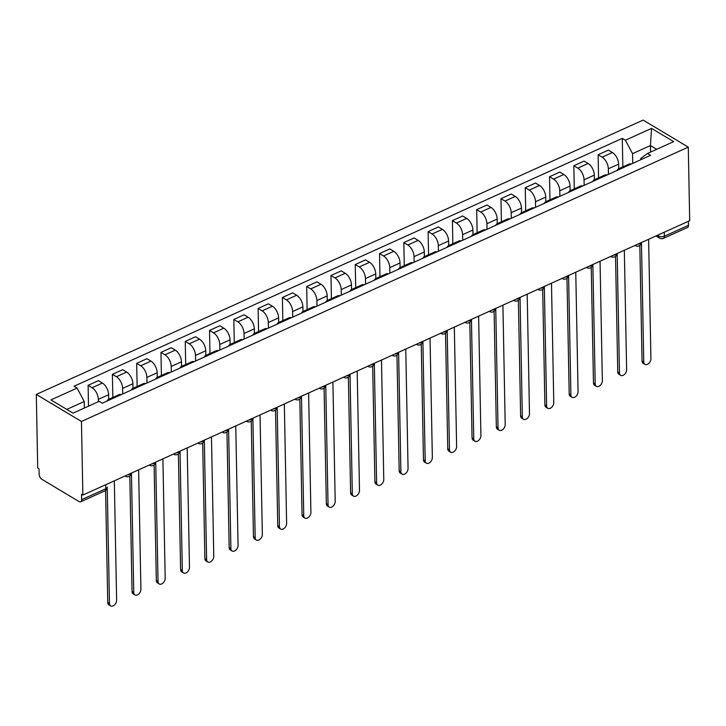 <?xml version="1.0" encoding="UTF-8"?>
<svg xmlns="http://www.w3.org/2000/svg" width="726" height="726" viewBox="0 0 726 726"><rect width="100%" height="100%" fill="white"/><g stroke="black" fill="none" stroke-linecap="round" stroke-linejoin="round"><path stroke-width="1.09" d="M105.706 484.732L105.778 488.761A4.075 2.223 -114.3 0 1 104.825 490.903L80.695 501.811A4.075 2.223 -114.3 0 1 79.08 501.584L41.836 479.278A4.075 2.223 -114.3 0 1 39.131 474.214L39.032 468.815L37.716 468.025L36.3 394.436L81.448 421.461L688.284 147.124L689.7 220.713L82.864 495.05L81.448 421.461M688.284 147.124L643.136 120.099L36.3 394.436M80.695 501.811A4.075 2.223 -114.3 0 0 81.648 499.67L105.778 488.761A4.075 2.114 -1.1 0 0 107.221 487.11L109.463 603.497A4.692 3.085 120.9 0 0 110.633 605.901A4.692 3.085 120.9 0 0 114.526 604.921A4.692 3.085 120.9 0 0 116.623 600.257L114.327 480.83M82.864 495.05L81.548 494.27L81.648 499.67M688.411 221.303L688.484 225.332A4.075 2.223 65.7 0 1 687.531 227.474L663.401 238.382A4.075 2.223 -114.3 0 0 664.354 236.24L688.484 225.332M617.082 170.465A9.384 5.118 65.7 0 1 618.688 168.768L618.616 164.158A9.384 5.118 -114.3 0 0 612.399 152.514L608.388 150.11L598.115 154.756L602.126 157.161A9.384 5.118 65.7 0 1 608.334 168.804L608.442 174.367M631.302 164.04A9.384 5.118 -114.3 0 0 628.961 164.121L618.688 168.768A9.384 5.118 65.7 0 1 621.029 168.686M598.56 177.87L598.115 154.756M592.788 181.446A9.384 5.118 65.7 0 1 594.403 179.749L594.322 175.138A9.384 5.118 -114.3 0 0 588.114 163.495L584.103 161.09L573.83 165.737L577.842 168.142A9.384 5.118 65.7 0 1 584.049 179.785L584.158 185.348M607.018 175.011A9.384 5.118 -114.3 0 0 604.676 175.102L594.403 179.749A9.384 5.118 65.7 0 1 596.736 179.658M574.275 188.851L573.83 165.737M568.503 192.426A9.384 5.118 65.7 0 1 570.119 190.729L570.037 186.119A9.384 5.118 -114.3 0 0 563.83 174.476L559.819 172.071L549.537 176.717L553.557 179.122A9.384 5.118 65.7 0 1 559.764 190.766L559.873 196.329M582.733 185.992A9.384 5.118 -114.3 0 0 580.392 186.083L570.119 190.729A9.384 5.118 65.7 0 1 572.451 190.639M549.981 199.831L549.537 176.717M545.843 201.701L545.752 197.1A9.384 5.118 -114.3 0 0 539.545 185.457L535.534 183.052L525.252 187.698L529.272 190.094A9.384 5.118 65.7 0 1 535.479 201.746L535.588 207.309M558.439 196.973A9.384 5.118 -114.3 0 0 556.107 197.064L545.834 201.71A9.384 5.118 65.7 0 1 548.166 201.619M525.697 210.812L525.252 187.698M544.219 203.407A9.384 5.118 65.7 0 1 545.834 201.71M519.934 214.379A9.384 5.118 65.7 0 1 521.54 212.691L521.468 208.081A9.384 5.118 -114.3 0 0 515.26 196.428L511.24 194.024L500.967 198.67L504.987 201.075A9.384 5.118 65.7 0 1 511.195 212.727L511.304 218.29M534.154 207.954A9.384 5.118 -114.3 0 0 531.822 208.044L521.54 212.691A9.384 5.118 65.7 0 1 523.882 212.6M501.412 221.784L500.967 198.67M495.649 225.359A9.384 5.118 65.7 0 1 497.256 223.662L497.183 219.061A9.384 5.118 -114.3 0 0 490.976 207.409L486.955 205.004L476.683 209.651L480.694 212.056A9.384 5.118 65.7 0 1 486.91 223.699L487.01 229.262M509.87 218.934A9.384 5.118 -114.3 0 0 507.538 219.025L497.256 223.662A9.384 5.118 65.7 0 1 499.597 223.581M477.127 232.765L476.683 209.651M471.365 236.34A9.384 5.118 65.7 0 1 472.971 234.643L472.898 230.033A9.384 5.118 -114.3 0 0 466.691 218.39L462.671 215.985L452.398 220.631L456.409 223.036A9.384 5.118 65.7 0 1 462.616 234.68L462.725 240.242M485.585 229.915A9.384 5.118 -114.3 0 0 483.244 229.997L472.971 234.643A9.384 5.118 65.7 0 1 475.312 234.552M452.842 243.745L452.398 220.631M448.695 245.624L448.614 241.014A9.384 5.118 -114.3 0 0 442.397 229.371L438.386 226.966L428.113 231.612L432.124 234.017A9.384 5.118 65.7 0 1 438.332 245.66L438.44 251.223M461.3 240.887A9.384 5.118 -114.3 0 0 458.959 240.978L448.686 245.624A9.384 5.118 65.7 0 1 451.027 245.533M428.558 254.726L428.113 231.612M447.08 247.321A9.384 5.118 65.7 0 1 448.686 245.624M422.786 258.302A9.384 5.118 65.7 0 1 424.401 256.605L424.32 251.995A9.384 5.118 -114.3 0 0 418.112 240.351L414.101 237.946L403.828 242.593L407.84 244.989A9.384 5.118 65.7 0 1 414.047 256.641L414.156 262.204M437.016 251.868A9.384 5.118 -114.3 0 0 434.674 251.958L424.401 256.605A9.384 5.118 65.7 0 1 426.734 256.514M404.273 265.707L403.828 242.593M398.501 269.282A9.384 5.118 65.7 0 1 400.117 267.585L400.035 262.975A9.384 5.118 -114.3 0 0 393.828 251.323L389.817 248.927L379.535 253.565L383.555 255.969A9.384 5.118 65.7 0 1 389.762 267.622L389.871 273.185M412.731 262.848A9.384 5.118 -114.3 0 0 410.39 262.939L400.117 267.585A9.384 5.118 65.7 0 1 402.449 267.495M379.979 276.688L379.535 253.565M374.217 280.254A9.384 5.118 65.7 0 1 375.832 278.566L375.75 273.956A9.384 5.118 -114.3 0 0 369.543 262.304L365.532 259.899L355.25 264.545L359.27 266.95A9.384 5.118 65.7 0 1 365.477 278.593L365.586 284.156M388.437 273.829A9.384 5.118 -114.3 0 0 386.105 273.92L375.832 278.566A9.384 5.118 65.7 0 1 378.164 278.475M355.695 287.659L355.25 264.545M351.556 289.538L351.466 284.928A9.384 5.118 -114.3 0 0 345.258 273.285L341.238 270.88L330.965 275.526L334.985 277.931A9.384 5.118 65.7 0 1 341.193 289.574L341.302 295.137M364.153 284.81A9.384 5.118 -114.3 0 0 361.82 284.901L351.538 289.538A9.384 5.118 65.7 0 1 353.88 289.456M331.41 298.64L330.965 275.526M349.932 291.235A9.384 5.118 65.7 0 1 351.538 289.538M327.272 300.519L327.181 295.909A9.384 5.118 -114.3 0 0 320.974 284.265L316.953 281.86L306.681 286.507L310.692 288.912A9.384 5.118 65.7 0 1 316.908 300.555L317.008 306.118M339.868 295.781A9.384 5.118 -114.3 0 0 337.536 295.872L327.254 300.519A9.384 5.118 65.7 0 1 329.595 300.428M307.125 309.621L306.681 286.507M325.647 302.216A9.384 5.118 65.7 0 1 327.254 300.519M301.363 313.196A9.384 5.118 65.7 0 1 302.969 311.499L302.896 306.889A9.384 5.118 -114.3 0 0 296.68 295.246L292.669 292.841L282.396 297.488L286.407 299.892A9.384 5.118 65.7 0 1 292.614 311.536L292.723 317.099M315.583 306.762A9.384 5.118 -114.3 0 0 313.242 306.853L302.969 311.499A9.384 5.118 65.7 0 1 305.31 311.409M282.841 320.602L282.396 297.488M277.078 324.177A9.384 5.118 65.7 0 1 278.684 322.48L278.612 317.87A9.384 5.118 -114.3 0 0 272.395 306.227L268.384 303.822L258.111 308.468L262.122 310.864A9.384 5.118 65.7 0 1 268.33 322.516L268.438 328.079M291.298 317.743A9.384 5.118 -114.3 0 0 288.957 317.834L278.684 322.48A9.384 5.118 65.7 0 1 281.026 322.389M258.556 331.582L258.111 308.468M252.784 335.149A9.384 5.118 65.7 0 1 254.399 333.461L254.318 328.851A9.384 5.118 -114.3 0 0 248.11 317.198L244.099 314.794L233.826 319.44L237.838 321.845A9.384 5.118 65.7 0 1 244.045 333.497L244.154 339.06M267.014 328.724A9.384 5.118 -114.3 0 0 264.672 328.814L254.399 333.461A9.384 5.118 65.7 0 1 256.732 333.37M234.271 342.563L233.826 319.44M230.124 344.433L230.033 339.832A9.384 5.118 -114.3 0 0 223.826 328.179L219.815 325.774L209.533 330.421L213.553 332.826A9.384 5.118 65.7 0 1 219.76 344.469L219.869 350.032M242.729 339.704A9.384 5.118 -114.3 0 0 240.388 339.795L230.115 344.433A9.384 5.118 65.7 0 1 232.447 344.351M209.977 353.535L209.533 330.421M228.499 346.13A9.384 5.118 65.7 0 1 230.115 344.433M204.215 357.11A9.384 5.118 65.7 0 1 205.83 355.413L205.748 350.803A9.384 5.118 -114.3 0 0 199.541 339.16L195.53 336.755L185.248 341.401L189.268 343.806A9.384 5.118 65.7 0 1 195.476 355.45L195.584 361.013M218.435 350.685A9.384 5.118 -114.3 0 0 216.103 350.767L205.83 355.413A9.384 5.118 65.7 0 1 208.162 355.323M185.693 364.516L185.248 341.401M179.93 368.091A9.384 5.118 65.7 0 1 181.536 366.394L181.464 361.784A9.384 5.118 -114.3 0 0 175.256 350.141L171.236 347.736L160.963 352.382L164.983 354.787A9.384 5.118 65.7 0 1 171.191 366.43L171.3 371.993M194.151 361.657A9.384 5.118 -114.3 0 0 191.818 361.748L181.536 366.394A9.384 5.118 65.7 0 1 183.878 366.303M161.408 375.496L160.963 352.382M155.645 379.072A9.384 5.118 65.7 0 1 157.252 377.375L157.179 372.765A9.384 5.118 -114.3 0 0 150.972 361.121L146.951 358.717L136.679 363.363L140.69 365.759A9.384 5.118 65.7 0 1 146.906 377.411L147.006 382.974M169.866 372.638A9.384 5.118 -114.3 0 0 167.534 372.728L157.252 377.375A9.384 5.118 65.7 0 1 159.593 377.284M137.123 386.477L136.679 363.363M132.976 388.346L132.894 383.745A9.384 5.118 -114.3 0 0 126.678 372.093L122.667 369.697L112.394 374.335L116.405 376.74A9.384 5.118 65.7 0 1 122.612 388.392L122.721 393.955M145.581 383.618A9.384 5.118 -114.3 0 0 143.24 383.709L132.967 388.356A9.384 5.118 65.7 0 1 135.308 388.265M112.839 397.458L112.394 374.335M131.361 390.053A9.384 5.118 65.7 0 1 132.967 388.356M107.076 401.024A9.384 5.118 65.7 0 1 108.682 399.336L108.61 394.726A9.384 5.118 -114.3 0 0 102.393 383.074L98.382 380.669L88.109 385.315L92.12 387.72A9.384 5.118 65.7 0 1 98.328 399.364L98.373 401.705M121.296 394.599A9.384 5.118 -114.3 0 0 118.955 394.69L108.682 399.336A9.384 5.118 65.7 0 1 111.024 399.246M88.508 406.17L88.109 385.315M650.569 152.079L650.442 145.545L632.546 153.64L632.727 163.386M640.731 159.774L640.704 158.531L647.501 153.458L673.655 141.643L651.54 128.402L650.442 145.545L656.712 149.302M632.546 153.64L625.385 140.227L622.291 138.376L73.988 386.25L77.083 388.101L50.929 399.917L73.045 413.158L99.199 401.333L102.293 403.184L650.596 155.31L647.501 153.458M625.385 140.227L651.54 128.402M84.361 408.039L84.243 401.514L66.783 409.41M622.844 166.889L622.291 138.376M77.083 388.101L84.243 401.514M641.457 242.52L643.753 361.956A4.692 3.085 120.9 0 0 644.924 364.361L643.218 363.336A4.692 3.085 -59.1 0 1 642.047 360.931L639.824 245.415M644.924 364.361A4.692 3.085 120.9 0 0 648.817 363.381A4.692 3.085 120.9 0 0 650.913 358.717L648.627 239.29M617.173 253.501L619.469 372.937A4.692 3.085 120.9 0 0 620.639 375.342L618.933 374.317A4.692 3.085 -59.1 0 1 617.753 371.912L615.539 256.396M620.639 375.342A4.692 3.085 120.9 0 0 624.532 374.362A4.692 3.085 120.9 0 0 626.629 369.697L624.333 250.261M586.427 267.404A4.075 2.686 120.9 0 0 586.708 267.613A4.075 4.075 0 0 0 592.861 264.5L595.184 383.918A4.692 3.085 120.9 0 0 596.355 386.323L594.639 385.297A4.692 3.085 -59.1 0 1 593.469 382.892L591.254 267.377M596.355 386.323A4.692 3.085 120.9 0 0 600.248 385.343A4.692 3.085 120.9 0 0 602.344 380.678L600.048 261.242M562.133 278.385A4.075 2.686 120.9 0 0 562.423 278.593A4.075 4.075 0 0 0 568.576 275.472L570.899 394.899A4.692 3.085 120.9 0 0 572.07 397.303L570.355 396.278A4.692 3.085 -59.1 0 1 569.184 393.873L566.97 278.348M572.07 397.303A4.692 3.085 120.9 0 0 575.963 396.323A4.692 3.085 120.9 0 0 578.059 391.659L575.763 272.223M544.318 286.443L546.614 405.87A4.692 3.085 120.9 0 0 547.785 408.275L546.07 407.259A4.692 3.085 -59.1 0 1 544.899 404.854L542.685 289.329M547.785 408.275A4.692 3.085 120.9 0 0 551.678 407.304A4.692 3.085 120.9 0 0 553.775 402.64L551.479 283.204M520.034 297.415L522.321 416.851A4.692 3.085 120.9 0 0 523.5 419.256L521.785 418.23A4.692 3.085 -59.1 0 1 520.615 415.826L518.391 300.31M523.5 419.256A4.692 3.085 120.9 0 0 527.394 418.285A4.692 3.085 120.9 0 0 529.49 413.62L527.194 294.184M495.749 308.396L498.036 427.832A4.692 3.085 120.9 0 0 499.207 430.237L497.501 429.211A4.692 3.085 -59.1 0 1 496.33 426.806L494.107 311.291M499.207 430.237A4.692 3.085 120.9 0 0 503.1 429.257A4.692 3.085 120.9 0 0 505.196 424.592L502.909 305.165M464.994 322.299A4.075 2.686 120.9 0 0 465.275 322.507A4.075 4.075 0 0 0 471.428 319.395L473.751 438.813A4.692 3.085 120.9 0 0 474.922 441.217L473.216 440.192A4.692 3.085 -59.1 0 1 472.045 437.787L469.822 322.271M474.922 441.217A4.692 3.085 120.9 0 0 478.815 440.237A4.692 3.085 120.9 0 0 480.911 435.573L478.625 316.137M447.171 330.357L449.467 449.793A4.692 3.085 120.9 0 0 450.637 452.198L448.931 451.173A4.692 3.085 -59.1 0 1 447.751 448.768L445.537 333.252M450.637 452.198A4.692 3.085 120.9 0 0 454.53 451.218A4.692 3.085 120.9 0 0 456.627 446.554L454.331 327.117M422.886 341.338L425.182 460.774A4.692 3.085 120.9 0 0 426.353 463.179L424.637 462.153A4.692 3.085 -59.1 0 1 423.467 459.749L421.252 344.224M426.353 463.179A4.692 3.085 120.9 0 0 430.246 462.199A4.692 3.085 120.9 0 0 432.342 457.534L430.046 338.098M398.601 352.319L400.897 471.746A4.692 3.085 120.9 0 0 402.068 474.151L400.353 473.125A4.692 3.085 -59.1 0 1 399.182 470.72L396.968 355.205M402.068 474.151A4.692 3.085 120.9 0 0 405.961 473.18A4.692 3.085 120.9 0 0 408.057 468.515L405.761 349.079M374.317 363.29L376.613 482.726A4.692 3.085 120.9 0 0 377.783 485.131L376.068 484.106A4.692 3.085 -59.1 0 1 374.897 481.701L372.683 366.185M377.783 485.131A4.692 3.085 120.9 0 0 381.676 484.151A4.692 3.085 120.9 0 0 383.773 479.487L381.477 360.06M350.032 374.271L352.319 493.707A4.692 3.085 120.9 0 0 353.498 496.112L351.783 495.087A4.692 3.085 -59.1 0 1 350.613 492.682L348.389 377.166M353.498 496.112A4.692 3.085 120.9 0 0 357.392 495.132A4.692 3.085 120.9 0 0 359.488 490.467L357.192 371.031M325.747 385.252L328.034 504.688A4.692 3.085 120.9 0 0 329.205 507.093L327.499 506.067A4.692 3.085 -59.1 0 1 326.328 503.662L324.105 388.147M329.205 507.093A4.692 3.085 120.9 0 0 333.098 506.113A4.692 3.085 120.9 0 0 335.194 501.448L332.907 382.012M301.453 396.233L303.749 515.669A4.692 3.085 120.9 0 0 304.92 518.074L303.214 517.048A4.692 3.085 -59.1 0 1 302.043 514.643L299.82 399.118M304.92 518.074A4.692 3.085 120.9 0 0 308.813 517.093A4.692 3.085 120.9 0 0 310.91 512.429L308.623 392.993M277.169 407.213L279.465 526.64A4.692 3.085 120.9 0 0 280.635 529.045L278.929 528.029A4.692 3.085 -59.1 0 1 277.749 525.624L275.535 410.099M280.635 529.045A4.692 3.085 120.9 0 0 284.528 528.074A4.692 3.085 120.9 0 0 286.625 523.41L284.329 403.974M252.884 418.194L255.18 537.621A4.692 3.085 120.9 0 0 256.351 540.026L254.635 539.001A4.692 3.085 -59.1 0 1 253.465 536.596L251.25 421.08M256.351 540.026A4.692 3.085 120.9 0 0 260.244 539.055A4.692 3.085 120.9 0 0 262.34 534.39L260.044 414.954M228.599 429.166L230.895 548.602A4.692 3.085 120.9 0 0 232.066 551.007L230.351 549.981A4.692 3.085 -59.1 0 1 229.18 547.576L226.966 432.061M232.066 551.007A4.692 3.085 120.9 0 0 235.959 550.027A4.692 3.085 120.9 0 0 238.055 545.362L235.759 425.935M204.315 440.147L206.611 559.583A4.692 3.085 120.9 0 0 207.781 561.988L206.066 560.962A4.692 3.085 -59.1 0 1 204.895 558.557L202.681 443.041M207.781 561.988A4.692 3.085 120.9 0 0 211.674 561.007A4.692 3.085 120.9 0 0 213.771 556.343L211.475 436.907M180.03 451.127L182.317 570.563A4.692 3.085 120.9 0 0 183.496 572.968L181.781 571.943A4.692 3.085 -59.1 0 1 180.611 569.538L178.387 454.022M183.496 572.968A4.692 3.085 120.9 0 0 187.39 571.988A4.692 3.085 120.9 0 0 189.486 567.324L187.19 447.888M149.275 465.03A4.075 2.686 120.9 0 0 149.556 465.239A4.075 4.075 0 0 0 155.709 462.117L158.032 581.544A4.692 3.085 120.9 0 0 159.203 583.949L157.497 582.924A4.692 3.085 -59.1 0 1 156.326 580.519L154.103 464.994M159.203 583.949A4.692 3.085 120.9 0 0 163.096 582.969A4.692 3.085 120.9 0 0 165.192 578.304L162.905 458.868M131.451 473.089L133.747 592.516A4.692 3.085 120.9 0 0 134.918 594.921L133.212 593.895A4.692 3.085 -59.1 0 1 132.041 591.49L129.818 475.975M134.918 594.921A4.692 3.085 120.9 0 0 138.811 593.95A4.692 3.085 120.9 0 0 140.908 589.285L138.621 469.849M110.633 605.901L108.927 604.876A4.692 3.085 -59.1 0 1 107.747 602.471L105.597 490.44M127.604 474.822A4.075 2.114 -1.1 0 0 129.999 474.296A4.075 2.114 -1.1 0 0 131.342 473.134M151.897 463.841A4.075 2.114 -1.1 0 0 154.284 463.315A4.075 2.114 -1.1 0 0 155.627 462.163M176.182 452.87A4.075 2.114 -1.1 0 0 178.569 452.334A4.075 2.114 -1.1 0 0 179.912 451.182M200.467 441.889A4.075 2.114 -1.1 0 0 202.853 441.363A4.075 2.114 -1.1 0 0 204.197 440.201M224.751 430.908A4.075 2.114 -1.1 0 0 227.138 430.382A4.075 2.114 -1.1 0 0 228.481 429.22M249.036 419.927A4.075 2.114 -1.1 0 0 251.432 419.401A4.075 2.114 -1.1 0 0 252.766 418.24M273.321 408.947A4.075 2.114 -1.1 0 0 275.717 408.42A4.075 2.114 -1.1 0 0 277.051 407.259M297.606 397.975A4.075 2.114 -1.1 0 0 300.001 397.44A4.075 2.114 -1.1 0 0 301.344 396.287M321.899 386.994A4.075 2.114 -1.1 0 0 324.286 386.459A4.075 2.114 -1.1 0 0 325.629 385.306M346.184 376.014A4.075 2.114 -1.1 0 0 348.571 375.487A4.075 2.114 -1.1 0 0 349.914 374.326M370.469 365.033A4.075 2.114 -1.1 0 0 372.855 364.506A4.075 2.114 -1.1 0 0 374.199 363.345M394.753 354.052A4.075 2.114 -1.1 0 0 397.14 353.526A4.075 2.114 -1.1 0 0 398.483 352.364M419.038 343.071A4.075 2.114 -1.1 0 0 421.434 342.545A4.075 2.114 -1.1 0 0 422.768 341.392M443.323 332.1A4.075 2.114 -1.1 0 0 445.719 331.564A4.075 2.114 -1.1 0 0 447.053 330.412M467.608 321.119A4.075 2.114 -1.1 0 0 470.003 320.593A4.075 2.114 -1.1 0 0 471.346 319.431M491.901 310.138A4.075 2.114 -1.1 0 0 494.288 309.612A4.075 2.114 -1.1 0 0 495.631 308.45M516.186 299.157A4.075 2.114 -1.1 0 0 518.573 298.631A4.075 2.114 -1.1 0 0 519.916 297.469M540.471 288.177A4.075 2.114 -1.1 0 0 542.857 287.65A4.075 2.114 -1.1 0 0 544.201 286.489M564.755 277.205A4.075 2.114 -1.1 0 0 567.142 276.67A4.075 2.114 -1.1 0 0 568.485 275.517M589.04 266.224A4.075 2.114 -1.1 0 0 591.436 265.689A4.075 2.114 -1.1 0 0 592.77 264.536M613.325 255.243A4.075 2.114 -1.1 0 0 615.721 254.717A4.075 2.114 -1.1 0 0 617.055 253.555M637.61 244.263A4.075 2.114 -1.1 0 0 640.005 243.736A4.075 2.114 -1.1 0 0 641.348 242.575M657.375 235.333L658.609 236.077A4.075 2.114 -1.1 0 0 664.354 236.24L664.281 232.211M658.582 234.779L658.609 236.077A4.075 2.686 -59.1 0 0 659.625 238.164A4.075 4.075 0 0 0 663.401 238.382M98.328 399.364L108.61 394.726M122.612 388.392L132.894 383.745M146.906 377.411L157.179 372.765M171.191 366.43L181.464 361.784M195.476 355.45L205.748 350.803M219.76 344.469L230.033 339.832M244.045 333.497L254.318 328.851M268.33 322.516L278.612 317.87M292.614 311.536L302.896 306.889M316.908 300.555L327.181 295.909M341.193 289.574L351.466 284.928M365.477 278.593L375.75 273.956M389.762 267.622L400.035 262.975M414.047 256.641L424.32 251.995M438.332 245.66L448.614 241.014M462.616 234.68L472.898 230.033M486.91 223.699L497.183 219.061M511.195 212.727L521.468 208.081M535.479 201.746L545.752 197.1M559.764 190.766L570.037 186.119M584.049 179.785L594.322 175.138M608.334 168.804L618.616 164.158M116.405 376.74L126.678 372.093M140.69 365.759L150.972 361.121M164.983 354.787L175.256 350.141M189.268 343.806L199.541 339.16M213.553 332.826L223.826 328.179M237.838 321.845L248.11 317.198M262.122 310.864L272.395 306.227M286.407 299.892L296.68 295.246M310.692 288.912L320.974 284.265M334.985 277.931L345.258 273.285M359.27 266.95L369.543 262.304M383.555 255.969L393.828 251.323M407.84 244.989L418.112 240.351M432.124 234.017L442.397 229.371M456.409 223.036L466.691 218.39M480.694 212.056L490.976 207.409M504.987 201.075L515.26 196.428M529.272 190.094L539.545 185.457M553.557 179.122L563.83 174.476M577.842 168.142L588.114 163.495M602.126 157.161L612.399 152.514M92.12 387.72L102.393 383.074M634.996 245.452A4.075 2.686 120.9 0 0 635.277 245.66A4.075 4.075 0 0 0 641.43 242.538M610.711 256.423A4.075 2.686 120.9 0 0 610.993 256.632A4.075 4.075 0 0 0 617.145 253.519M537.848 289.365A4.075 2.686 120.9 0 0 538.129 289.574A4.075 4.075 0 0 0 544.291 286.452M513.563 300.346A4.075 2.686 120.9 0 0 513.845 300.555A4.075 4.075 0 0 0 519.997 297.433M489.279 311.318A4.075 2.686 120.9 0 0 489.56 311.536A4.075 4.075 0 0 0 495.713 308.414M440.709 333.279A4.075 2.686 120.9 0 0 440.991 333.488A4.075 4.075 0 0 0 447.143 330.366M416.425 344.26A4.075 2.686 120.9 0 0 416.706 344.469A4.075 4.075 0 0 0 422.859 341.347M392.131 355.241A4.075 2.686 120.9 0 0 392.421 355.45A4.075 4.075 0 0 0 398.574 352.328M367.846 366.222A4.075 2.686 120.9 0 0 368.127 366.43A4.075 4.075 0 0 0 374.289 363.309M343.561 377.193A4.075 2.686 120.9 0 0 343.843 377.402A4.075 4.075 0 0 0 349.996 374.289M319.558 388.383L319.24 388.192A4.075 2.686 120.9 0 0 319.558 388.383A4.075 4.075 0 0 0 325.711 385.27M294.992 399.155A4.075 2.686 120.9 0 0 295.273 399.364A4.075 4.075 0 0 0 301.426 396.242M270.707 410.136A4.075 2.686 120.9 0 0 270.989 410.344A4.075 4.075 0 0 0 277.141 407.222M246.423 421.116A4.075 2.686 120.9 0 0 246.704 421.325A4.075 4.075 0 0 0 252.857 418.203M222.419 432.306L222.092 432.106A4.075 2.686 120.9 0 0 222.419 432.306A4.075 4.075 0 0 0 228.572 429.184M197.844 443.069A4.075 2.686 120.9 0 0 198.125 443.277A4.075 4.075 0 0 0 204.287 440.165M173.559 454.049A4.075 2.686 120.9 0 0 173.841 454.258A4.075 4.075 0 0 0 179.994 451.136M124.99 476.011A4.075 2.686 120.9 0 0 125.271 476.22A4.075 4.075 0 0 0 131.424 473.098M643.753 361.956L642.047 360.931M619.469 372.937L617.753 371.912M595.184 383.918L593.469 382.892M570.899 394.899L569.184 393.873M546.614 405.87L544.899 404.854M522.321 416.851L520.615 415.826M498.036 427.832L496.33 426.806M473.751 438.813L472.045 437.787M449.467 449.793L447.751 448.768M425.182 460.774L423.467 459.749M400.897 471.746L399.182 470.72M376.613 482.726L374.897 481.701M352.319 493.707L350.613 492.682M328.034 504.688L326.328 503.662M303.749 515.669L302.043 514.643M279.465 526.64L277.749 525.624M255.18 537.621L253.465 536.596M230.895 548.602L229.18 547.576M206.611 559.583L204.895 558.557M182.317 570.563L180.611 569.538M158.032 581.544L156.326 580.519M133.747 592.516L132.041 591.49M109.463 603.497L107.747 602.471M104.825 490.903A4.075 4.075 0 0 0 107.221 487.11M659.625 238.164L655.959 235.968"/></g></svg>
